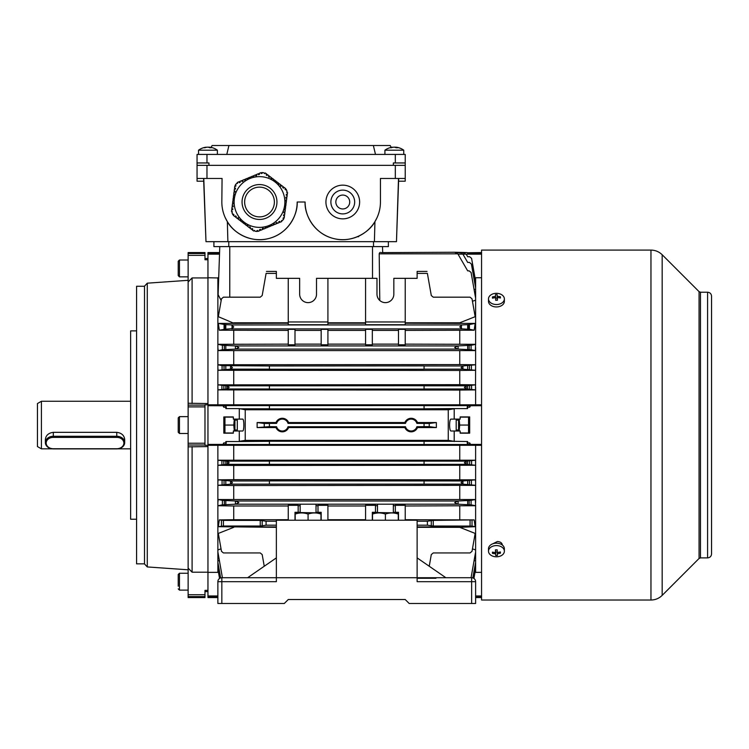 <?xml version="1.0" encoding="UTF-8"?>
<svg xmlns="http://www.w3.org/2000/svg" width="749" height="749" viewBox="0 0 749 749"><rect width="100%" height="100%" fill="white"/><g stroke="black" fill="none" stroke-linecap="round" stroke-linejoin="round"><path stroke-width="1.12" d="M504.367 551.198L504.367 548.783A7.93 5.608 180 0 0 496.156 543.175A7.93 5.608 180 0 0 488.498 548.783L488.498 551.198A7.93 5.608 180 0 0 488.507 551.395A7.93 5.608 180 0 0 496.709 556.797A7.93 5.608 180 0 0 504.367 551.198A7.93 5.608 180 0 0 504.358 551.002A7.93 5.608 180 0 0 496.156 545.59A7.93 5.608 180 0 0 488.498 551.198M492.421 552.135A12.611 4.728 111 0 0 492.439 552.771A12.611 4.728 111 0 0 492.486 553.371A12.855 9.082 -2.8 0 0 495.595 553.717L495.698 555.496A12.611 12.171 -6.7 0 0 497.439 555.449L497.336 553.68A12.855 9.082 -2.8 0 0 500.444 553.174A12.611 4.185 -113.4 0 0 500.426 552.575A12.611 4.185 -113.4 0 0 500.379 551.947A12.855 9.082 177.2 0 1 497.27 552.444L497.167 549.822A12.611 3.258 178.2 0 1 495.426 549.869L495.529 552.49A12.855 9.082 177.2 0 1 492.421 552.135M499.574 552.125L500.444 553.174M497.336 552.444L497.336 553.68M497.252 551.985L495.641 552.032L495.698 555.496M495.641 552.032L495.595 553.717M493.338 552.303L492.486 553.371M495.529 549.869L495.529 552.49M395.322 154.425L395.322 162.954L405.228 162.954L405.228 154.425L197.053 154.425L197.053 165.332L405.228 165.332L405.228 178.468L395.322 178.468L395.322 165.332M395.322 162.954L393.337 162.954L393.337 165.332L208.952 165.332L208.952 162.954L197.053 162.954M391.259 147.394L390.163 145.503L373.358 145.503L375.492 154.425M226.797 154.425L228.922 145.503L212.117 145.503L211.031 147.394M228.922 145.503L373.358 145.503M405.228 162.954L405.228 165.332M124.69 442.584L124.69 439.466C124.222 435.356 121.581 432.978 116.76 432.332L53.31 432.332C48.488 432.988 45.848 435.366 45.38 439.466L45.38 442.584A7.93 6.31 0 0 1 53.31 436.274L116.76 436.274A7.93 6.31 0 0 1 124.69 442.584A7.93 6.31 0 0 1 116.76 448.894L53.31 448.894A7.93 6.31 0 0 1 45.38 442.584M41.42 448.848L37.45 446.563L37.45 403.552L41.42 401.267L41.42 448.848L52.346 448.848M320.965 512.925L295.939 512.494L295.19 513.009M295.19 520.227L295.19 514.076C295.19 512.559 295.19 512.559 295.19 514.076C295.19 512.559 295.19 512.559 295.19 514.076C299.478 512.559 303.776 512.559 308.082 514.076C312.37 512.559 316.658 512.559 320.965 514.076C320.965 512.559 320.965 512.559 320.965 514.076C320.965 512.559 320.965 512.559 320.965 514.076L320.965 520.227M308.082 520.227L308.082 514.076M300.152 512.99L298.364 513.234M286.287 194.515L287.307 194.319L287.55 192.53L286.586 192.231L287.026 191.285L286.249 189.394L285.818 189.956L285.032 189.347L285.631 188.561L284.058 187.353L283.459 188.139L282.673 187.54L283.272 186.754L281.699 185.546L281.1 186.332L280.304 185.733L280.912 184.947L279.34 183.739L278.731 184.526L277.945 183.917L278.553 183.131L276.98 181.932L276.372 182.719L275.585 182.11L276.194 181.324L274.621 180.116L273.76 180.706M233.857 214.57L233.201 214.064L232.77 214.626L231.984 212.735L232.424 211.789L231.469 211.49L231.703 209.701L232.686 209.823L232.817 208.84L231.834 208.718L232.087 206.752L233.07 206.874L233.201 205.891L232.218 205.769L232.48 203.803L233.463 203.925L233.585 202.942L232.602 202.82L232.864 200.854L233.847 200.985L233.978 200.002L232.995 199.871L233.248 197.905L234.231 198.036L234.362 197.053L233.379 196.921L233.641 194.955L234.624 195.086L234.746 194.103L233.763 193.972L234.025 192.006L235.008 192.137L235.139 191.154L234.156 191.023L234.409 189.057L235.392 189.188L235.523 188.205L234.54 188.074L234.802 186.108L235.785 186.239L235.907 185.256L235.214 185.162L236.459 183.533L237.499 183.449L237.274 182.466L238.95 181.773L239.324 182.69L240.242 182.307L239.858 181.398L241.693 180.631L242.077 181.548L242.985 181.174L242.61 180.256L244.446 179.498L244.82 180.415L245.738 180.032L245.354 179.114L247.189 178.356L247.563 179.273L248.481 178.889L248.106 177.981L249.932 177.213L250.316 178.131L251.233 177.756L250.849 176.839L252.685 176.081L253.059 176.998L253.977 176.614L253.602 175.697L255.428 174.938L255.812 175.856L256.729 175.472L256.345 174.564L258.18 173.796L258.555 174.714L259.472 174.339L259.088 173.422L260.924 172.663L261.307 173.581L262.216 173.197L261.953 172.542L263.985 172.813L264.575 173.665L265.315 172.991L266.747 174.086L266.148 174.873L266.934 175.472L267.533 174.686L269.116 175.893L268.507 176.68L269.294 177.288L269.902 176.502L271.475 177.71L270.866 178.496L271.653 179.095L272.262 178.309L273.834 179.517L273.226 180.303L274.068 180.837M236.188 216.358L235.56 215.881L234.952 216.667L233.379 215.459L233.931 214.738M240.232 219.56L239.671 220.281L238.098 219.073L238.706 218.287L237.92 217.687L237.311 218.474L235.738 217.266L236.291 216.545M242.592 221.367L242.039 222.088L240.457 220.889L241.066 220.103M243.163 221.713L242.639 221.301M245.625 223.595L244.998 223.118L244.399 223.904L242.826 222.696L243.378 221.976M247.31 224.99L246.758 225.711L245.185 224.503L245.738 223.782M249.67 226.797L249.117 227.518L247.544 226.31L248.144 225.524L247.357 224.925M250.25 227.134L249.717 226.732M283.206 217.94L283.103 218.764L283.805 218.858L282.551 220.487L281.521 220.571L281.736 221.554L280.07 222.247L279.686 221.33L278.768 221.713L279.152 222.622L277.317 223.38L276.943 222.472L276.025 222.846L276.4 223.764L274.574 224.522L274.19 223.605L273.273 223.988L273.657 224.906L271.821 225.664L271.447 224.747L270.529 225.131L270.913 226.039L269.078 226.797L268.694 225.889L267.786 226.264L268.161 227.181L266.335 227.939L265.951 227.022L265.034 227.406L265.418 228.323L263.582 229.082L263.208 228.164L262.29 228.548L262.665 229.456L260.839 230.224L260.455 229.306L259.538 229.681L259.922 230.598L258.087 231.357L257.712 230.439L256.795 230.823L257.066 231.478L255.034 231.207L254.435 230.355L253.696 231.029L252.263 229.934L252.862 229.147L252.076 228.539L251.477 229.325L249.904 228.127L250.456 227.396M283.571 215.824L284.47 215.946L284.217 217.912L283.309 217.79M283.59 215.029L283.534 215.497M283.955 212.875L284.863 212.997L284.601 214.963L283.618 214.832M283.983 212.079L283.88 212.866M284.348 209.926L285.247 210.048L284.985 212.014L284.086 211.892M285.509 201.088L286.408 201.2L286.146 203.166L285.163 203.035L285.041 204.018L286.024 204.149L285.762 206.115L284.779 205.984L284.648 206.967L285.631 207.099L285.378 209.065L284.395 208.934L284.264 209.917M286.408 194.206L286.202 195.18L287.185 195.302L286.923 197.268L285.94 197.146L285.809 198.129L286.792 198.251L286.539 200.217L285.556 200.086M245.775 207.707A14.868 14.868 0 0 0 265.202 215.749A14.868 14.868 0 0 0 273.245 196.313A14.868 14.868 0 0 0 253.808 188.271A14.868 14.868 0 0 0 245.775 207.707M282.944 192.287A25.382 25.382 0 0 0 249.782 178.571A25.382 25.382 0 0 0 236.066 211.733A25.382 25.382 0 0 0 269.228 225.449A25.382 25.382 0 0 0 282.944 192.287M267.056 175.322L266.269 174.714M269.415 177.129L268.629 176.53M271.775 178.936L270.988 178.337M274.134 180.743L273.348 180.144M276.493 182.559L275.707 181.951M278.853 184.366L278.066 183.767M281.212 186.173L280.426 185.574M283.571 187.99L282.785 187.381M286.399 195.199L286.521 194.216M286.006 198.148L286.137 197.165M285.622 201.097L285.753 200.114M285.238 204.046L285.36 203.063M284.845 206.996L284.976 206.012M284.461 209.945L284.592 208.962M284.077 212.894L284.199 211.911M283.684 215.843L283.815 214.86M278.843 221.891L279.761 221.517M276.1 223.033L277.018 222.65M273.357 224.166L274.265 223.792M270.604 225.309L271.522 224.934M267.861 226.451L268.779 226.067M265.109 227.584L266.026 227.209M262.365 228.726L263.283 228.351M259.613 229.868L260.53 229.484M251.954 228.698L252.741 229.306M249.595 226.891L250.381 227.49M247.236 225.084L248.022 225.683M244.876 223.268L245.663 223.876M242.517 221.461L243.303 222.069M240.157 219.654L240.944 220.253M237.798 217.847L238.585 218.446M235.439 216.03L236.225 216.639M232.621 208.821L232.49 209.804M233.005 205.872L232.873 206.855M233.388 202.923L233.267 203.906M233.782 199.974L233.651 200.957M234.165 197.024L234.034 198.008M234.549 194.075L234.428 195.058M234.943 191.126L234.812 192.109M235.326 188.177L235.195 189.16M240.167 182.129L239.249 182.503M242.91 180.986L242.002 181.37M245.663 179.844L244.745 180.228M248.406 178.711L247.488 179.086M251.158 177.569L250.241 177.953M253.902 176.427L252.984 176.811M256.645 175.294L255.737 175.669M259.397 174.152L258.48 174.536M335.842 202.005A6.938 6.938 0 0 0 342.78 208.952A6.938 6.938 0 0 0 349.717 202.005A6.938 6.938 0 0 0 342.78 195.068A6.938 6.938 0 0 0 335.842 202.005M354.67 202.005A11.9 11.9 0 0 0 342.78 190.115A11.9 11.9 0 0 0 330.88 202.005A11.9 11.9 0 0 0 342.78 213.905A11.9 11.9 0 0 0 354.67 202.005M325.927 202.005A16.852 16.852 0 0 0 342.78 218.858A16.852 16.852 0 0 0 359.632 202.005A16.852 16.852 0 0 0 342.78 185.153A16.852 16.852 0 0 0 325.927 202.005M398.683 178.468L396.474 241.665L398.505 178.468M203.784 178.468L205.984 241.665L203.597 178.468M205.984 241.665L227.883 241.665L227.35 221.629L225.243 217.659M377.047 217.659L374.94 221.629L374.397 241.665L396.296 241.665M206.967 165.332L206.967 178.468L222.069 178.468L221.835 202.005A37.675 37.675 0 0 0 259.51 239.68A37.675 37.675 0 0 0 297.175 202.005C297.971 213.521 289.18 232.986 269.696 238.276C250.306 243.902 232.667 231.872 227.35 221.629M374.397 241.665L227.883 241.665M374.94 221.629C369.622 231.872 351.974 243.902 332.593 238.276C313.11 232.986 304.309 213.521 305.105 202.005A37.675 37.675 0 0 0 342.78 239.68A37.675 37.675 0 0 0 380.445 202.005L380.445 178.468L395.322 178.468M388.375 246.618L388.375 241.665L388.375 246.618L213.905 246.618L213.905 241.665M398.59 181.192L405.228 181.192L405.228 178.468M297.175 202.005L305.105 202.005M203.691 181.192L197.053 181.192L197.053 165.332M197.053 171.278L197.053 178.468L206.967 178.468M358.64 236.703L357.451 236.703M221.835 603.497L284.292 603.497L217.875 603.497L217.875 581.683A3.97 3.97 90 0 1 221.835 577.722L276.362 577.722L276.362 581.683L221.835 581.683L221.835 603.497L217.875 603.497L217.875 581.683L221.835 581.683L221.835 577.722M481.56 597.552L475.615 597.552L475.615 603.497L409.197 603.497L405.228 599.528L288.253 599.528L284.292 603.497L288.253 599.528L405.228 599.528M276.362 577.722L276.362 520.227L417.127 520.227L417.127 577.722L471.645 577.722A3.97 3.97 90 0 1 475.615 581.683L475.615 603.497L475.615 581.683A3.97 3.97 90 0 0 471.645 577.722L471.645 581.683L417.127 581.683L417.127 577.722L276.362 577.722L276.362 581.683L265.427 581.683M417.127 577.722L417.127 557.893L445.88 577.722M435.965 578.256L417.127 578.256M247.61 577.722L276.362 557.893M209.308 147.572L209.308 147.15A15.832 12.958 -90 0 1 209.645 147.178A15.832 12.958 -90 0 0 209.308 147.15A15.832 9.091 -90 0 1 211.321 147.768A15.42 10.935 -44.8 0 0 209.729 147.768A15.832 9.091 90 0 0 207.716 147.15A15.832 12.958 -90 0 0 204.861 147.768A15.42 7.668 54.8 0 0 204.29 147.74A15.42 7.668 54.8 0 0 203.737 147.768A15.832 12.958 90 0 1 206.265 147.178A15.86 15.86 0 0 0 198.541 150.193L217.379 150.193A15.86 15.86 0 0 0 209.645 147.178M234.924 431.003L234.924 419.112M234.306 419.112L233.782 425.058L234.306 431.003M233.332 432.988L224.953 432.988L224.953 417.127L233.332 417.127M224.953 425.058L233.782 425.058M178.215 271.063L178.215 261.242L179.46 260.006L179.46 276.858L178.215 275.613L178.215 271.063M178.215 271.278L178.215 266.747M204.983 258.517L207.96 258.517L207.96 403.533L188.13 403.252L188.13 255.362L204.983 255.362L204.983 252.563L188.13 252.563L188.13 255.362M147.281 283.178L147.281 566.937L144.51 563.969L144.51 286.146L147.281 283.178L188.13 280.323M144.51 563.847L136.58 563.847L136.58 286.268L144.51 286.268M136.58 519.235L130.635 519.235L130.635 330.88L136.58 330.88M269.415 441.311L239.287 441.526L239.287 431.003L233.332 431.003L233.332 433.184L223.82 433.184L223.82 416.931L233.332 416.931L233.332 419.112L239.287 419.112L239.287 408.589L245.232 409.759L245.232 440.356L448.258 440.356L454.034 441.311L269.415 441.236L269.415 444.485L207.96 444.485L207.96 445.309L204.983 445.309L204.983 404.806L207.96 404.806L207.96 277.926L192.1 277.926L188.13 281.98M467.685 389.059L466.196 388.974L464.371 387.383L466.196 385.801L467.685 385.707L467.685 389.059L475.512 389.901L459.755 390.051L217.978 389.901L217.875 387.364L217.875 404.806L207.96 404.806L207.96 405.63L424.065 405.546L424.065 408.879L269.415 408.879L269.415 405.63M481.56 445.309L207.96 445.309L207.96 446.582L188.13 446.863L188.13 445L204.983 445M188.13 596.588L204.983 596.588L204.983 597.552L188.13 597.552L188.13 568.135L192.1 572.189L207.96 572.189L207.96 446.582L207.96 591.598L204.983 591.598M207.96 254.154L207.96 253.658L219.541 253.658L219.523 254.154L207.96 254.154L207.96 259.753L204.983 259.753L204.983 255.362M204.983 596.588L204.983 590.362L207.96 590.362L207.96 595.961L217.875 595.961M188.13 403.252L188.13 445M192.1 403.533L192.1 277.926M192.1 572.189L192.1 446.582M188.13 568.135L188.13 446.863M460.148 432.988L468.528 432.988L468.528 417.127L460.148 417.127M459.184 431.003L459.699 425.058L459.184 419.112M468.528 425.058L459.699 425.058M458.566 419.112L458.566 431.003M380.052 321.958L390.753 321.958M457.817 504.189L454.643 502.598L457.817 501.015L235.673 501.015L222.397 500.36L218.174 499.527L475.315 499.527L475.615 505.734L471.093 504.835L457.817 504.189L235.673 504.189L238.847 502.598L235.673 501.015M269.415 365.971L424.065 365.896L424.065 369.229L269.415 369.229L269.415 365.971L222.078 365.624L217.875 364.791L217.875 347.527L218.174 350.588L475.315 350.588L471.093 349.755L457.817 349.1L454.643 347.517L457.817 345.926L235.673 345.926L222.397 345.28L217.875 344.315L288.253 344.128M457.817 349.1L235.673 349.1L238.847 347.517L235.673 345.926M222.968 444.41L225.805 444.344L225.805 442.902L223.754 442.902L222.968 444.41L207.96 444.41L207.96 405.63M225.805 442.902L225.88 441.526L239.287 441.526M454.203 419.112L450.879 419.112C450.112 419.431 449.681 421.415 449.597 425.058C449.681 428.7 450.112 430.684 450.879 431.003L460.148 431.003L460.148 433.184L469.67 433.184L469.67 416.931L460.148 416.931L460.148 419.112L454.203 419.112L454.203 408.589L424.065 408.804M427.389 521.22L433.25 520.386L433.25 526.013L427.389 525.18L427.389 521.22L417.127 521.22L417.127 525.358M427.389 525.18L417.127 525.18M266.092 525.18L266.092 521.22L260.24 520.386L260.24 526.013L266.092 525.18L276.362 525.18M393.337 512.297L395.322 512.297L395.322 505.322L405.228 505.322L405.228 520.227M393.337 505.8L395.322 505.594M316.012 512.297L317.997 512.297L317.997 505.322L327.912 505.322L327.912 520.227M316.012 505.8L317.997 505.594M231.469 328.895L462.021 328.895L459.727 326.92L462.021 324.935L231.469 324.935L233.754 326.92L232.04 328.633L225.056 329.242L225.056 324.589L231.469 324.935M405.471 423.391L404.881 422.558A6.778 6.778 0 0 1 417.483 422.558L416.884 423.391A5.945 5.945 0 0 0 405.471 423.391L288.019 423.391A5.945 5.945 0 0 0 276.596 423.391L269.415 423.391L269.415 426.64L257.132 427.576L257.132 422.539L264.247 423.475L264.247 426.64M417.474 427.576L436.358 427.576L429.243 426.64L429.243 423.475L416.884 423.391M429.243 426.64L424.065 426.64L424.065 423.475M475.615 482.534L475.615 465.279L466.196 464.314L464.371 462.732L466.196 461.141L269.415 461.056L269.415 464.314L227.293 464.314L229.119 462.732L227.293 461.141L217.978 460.214L475.512 460.214L475.615 465.26L233.735 465.447L233.735 479.669L475.428 479.828L475.615 482.534L475.615 485.361L233.735 485.53L233.735 499.358M466.196 464.314L424.065 464.314L424.065 461.141M475.615 485.324L462.901 484.144L461.075 482.553L462.901 480.97L269.415 480.886L269.415 484.144L230.58 484.144L232.415 482.553L230.58 480.97L218.053 479.828L233.735 479.669M462.901 484.144L424.065 484.144L424.065 480.97M269.415 385.801L424.065 385.716L424.065 389.059L269.415 389.059L269.415 385.801L227.247 385.801L217.875 384.855L459.755 384.668L475.615 384.836L467.685 385.707M269.415 388.974L227.293 388.974L229.119 387.383L227.293 385.801M466.196 388.974L424.065 388.974M269.415 369.145L230.58 369.145L232.415 367.562L230.58 365.971M217.875 387.364L217.875 367.581L218.053 370.287L459.755 370.446L475.428 370.287L462.901 369.145L461.075 367.562L462.901 365.971L424.065 365.971M462.901 369.145L424.065 369.145M239.287 408.589L225.88 408.589L226.338 407.213L225.805 405.771L207.96 405.705M269.415 408.804L239.455 408.804M454.203 408.589L467.601 408.589L467.151 407.213L467.685 405.771L481.56 405.705M225.805 444.344L226.338 442.902L225.88 441.526M470.522 444.41L467.685 444.344L467.151 442.902L467.601 441.526L467.685 442.902L469.726 442.902L470.522 444.41L481.56 444.41M481.56 444.485L424.065 444.485L424.065 441.311M454.034 441.311L467.601 441.526M481.56 405.63L424.065 405.63M481.56 404.806L217.875 404.806M269.415 444.485L424.065 444.485M245.232 409.759L448.258 409.759L454.034 408.804M245.232 440.356L239.455 441.311M462.901 365.971L475.615 364.754L459.755 364.585L217.875 364.754M218.053 370.287L230.58 369.145M466.196 385.801L424.065 385.801M217.978 389.901L227.293 388.974M462.901 480.97L475.428 479.828M269.415 480.97L230.58 480.97M269.415 484.144L424.065 484.144M217.875 445.309L217.875 485.324L230.58 484.144M217.875 485.324L233.735 485.53M466.196 461.141L475.512 460.214M269.415 461.141L227.293 461.141M269.415 464.314L424.065 464.314M233.735 465.447L217.875 465.279L227.293 464.314M269.415 423.475L264.247 423.475M416.884 426.724L417.483 427.557A6.778 6.778 0 0 1 404.881 427.557L405.471 426.724A5.945 5.945 0 0 0 416.884 426.724L424.065 426.64M288.019 426.724L288.608 427.557A6.778 6.778 0 0 1 276.007 427.557L276.596 426.724A5.945 5.945 0 0 0 288.019 426.724L405.471 426.724M269.415 426.64L276.596 426.724M404.881 427.576L288.599 427.576M276.016 427.576L257.132 427.576M429.243 423.475L436.358 422.539L417.474 422.539M404.881 422.539L288.599 422.539M276.016 422.539L257.132 422.539M276.596 423.391L276.007 422.558A6.778 6.778 0 0 1 288.608 422.558L288.019 423.391M475.035 277.907L475.615 277.748L475.615 281.212L471.589 258.368L469.632 256.729L467.685 256.729L466.196 254.154L458.032 254.154M475.615 281.212L475.615 287.916L471.411 264.069L469.454 262.431L467.685 262.431L462.901 254.154C460.86 252.141 460.86 252.141 462.901 254.154C460.86 252.141 460.86 252.141 462.901 254.154M475.615 287.916L475.615 298.168L471.093 272.505L469.136 270.866L467.685 270.866L457.817 253.836L379.2 253.836L379.78 300.48M475.512 389.901L475.615 364.791M475.428 370.287L475.615 367.581M475.315 350.588L475.615 344.315L405.228 344.128M457.817 345.926L471.093 345.28L475.615 344.381M473.93 578.443L475.615 568.903L475.615 572.367L475.035 572.208M472.844 577.91L475.615 562.199L475.615 568.21L474.604 567.92M471.065 577.722L475.615 551.947L475.615 549.925L472.45 548.858M457.817 501.015L471.093 500.36L475.315 499.527M427.042 271.4L417.127 271.4L417.127 273.385L427.389 273.385C426.977 271.035 426.977 271.035 427.389 273.385C426.977 271.035 426.977 271.035 427.389 273.385L431.293 295.537L433.25 297.175L470.063 297.175L472.02 298.814L475.166 316.687L459.755 322.782L405.228 322.782M433.25 526.013L472.02 526.07L475.166 526.697L459.755 527.333L475.166 533.428L472.02 551.301L470.063 552.94L433.25 552.94L431.293 554.578L429.243 566.244M469.408 324.56L475.166 323.418L474.173 330.215L469.408 329.27L469.408 324.56L462.021 324.935M475.166 526.697L474.173 519.9L433.25 520.386M207.96 277.748L218.689 277.973M398.487 330.393L372.319 330.393M398.487 329.345L405.228 329.345L405.228 344.793L398.487 344.793L398.487 329.345M405.228 330.393L474.173 330.215M462.021 328.895L469.408 329.27M288.253 330.393L219.317 330.215L225.056 329.242M288.253 329.345L294.994 329.345L294.994 344.793L288.253 344.793L288.253 329.345M321.171 330.393L294.994 330.393M321.171 329.345L327.912 329.345L327.912 344.793L321.171 344.793L321.171 329.345M327.912 330.393L365.578 330.393M365.578 329.345L372.319 329.345L372.319 344.793L365.578 344.793L365.578 329.345M475.166 323.418L405.228 323.212M365.578 278.338L365.578 324.757L405.228 324.757L405.228 278.338L393.834 278.338L393.834 294.207A8.426 8.426 0 0 1 385.407 302.633A8.426 8.426 0 0 1 376.981 294.207L376.981 278.338L316.509 278.338L316.509 294.207A8.426 8.426 0 0 1 308.082 302.633A8.426 8.426 0 0 1 299.656 294.207L299.656 278.338L288.253 278.338L288.253 321.958L327.912 321.958L327.912 278.338M365.578 323.212L327.912 323.212M288.253 321.958L288.253 324.757L327.912 324.757L327.912 321.958M288.253 323.212L218.315 323.418L225.056 324.589M219.317 330.215L218.315 323.418M365.578 321.958L405.228 321.958M288.253 520.227L288.253 505.322L298.168 505.322L298.168 512.297L294.994 512.297L294.994 520.227M321.171 520.227L321.171 512.297L317.997 512.297M365.578 520.227L365.578 505.322L375.492 505.322L375.492 512.297L372.319 512.297L372.319 520.227M398.487 520.227L398.487 512.297L395.322 512.297M298.168 512.297L300.152 512.297M298.168 505.594L300.152 505.8M375.492 512.297L377.477 512.297M375.492 505.594L377.477 505.8M217.875 485.361L217.875 505.734L222.397 504.835L235.673 504.189M217.875 505.734L233.735 505.987L233.735 519.722L288.253 519.722M288.253 505.987L233.735 505.987M365.578 505.987L327.912 505.987M475.615 505.734L405.228 505.987M459.755 526.903L417.127 526.903M327.912 519.722L365.578 519.722M405.228 519.722L474.173 519.9M459.755 505.987L459.755 519.722M260.24 526.013L223.417 526.013L218.315 526.697L276.362 527.333M276.362 526.903L233.735 526.903M233.735 519.722L219.317 519.9L223.417 520.386L260.24 520.386M276.362 521.22L266.092 521.22M288.253 278.338L276.362 278.338L276.362 273.385L266.092 273.385C266.513 271.035 266.513 271.035 266.092 273.385C266.513 271.035 266.513 271.035 266.092 273.385L262.187 295.537L260.24 297.175L223.417 297.175L221.47 298.814L218.315 316.687L233.735 323.212M417.127 273.385L417.127 278.338L405.228 278.338M294.994 344.128L321.171 344.128M372.319 344.128L398.487 344.128M365.578 344.128L327.912 344.128M233.735 330.393L233.735 344.128M459.755 330.393L459.755 344.128M222.416 577.722L217.875 551.947L217.875 549.925L221.039 548.858M475.615 298.168L475.615 300.19L472.45 301.257M459.755 527.333L417.127 527.333M288.253 322.782L233.735 322.782M365.578 322.782L327.912 322.782M266.447 271.4L276.362 271.4L276.362 273.385M448.258 440.356L448.258 409.759M454.203 441.526L454.203 431.003M475.615 596.457L481.56 596.457M481.56 595.961L475.615 595.961M217.875 596.457L207.96 596.457L207.96 595.961M481.56 572.367L475.615 572.367M219.551 578.443L217.875 568.903L217.875 572.367L218.455 572.208M217.875 572.367L207.96 572.367M467.601 408.589L467.685 407.213L469.726 407.213L470.522 405.705M467.685 253.49L481.56 253.658M467.264 252.759L481.56 252.563M481.56 254.154L466.196 254.154C464.155 252.141 464.155 252.141 466.196 254.154C464.155 252.141 464.155 252.141 466.196 254.154M475.615 277.748L481.56 277.748M475.615 445.309L475.615 462.751M475.615 485.361L475.615 502.588M475.615 505.8L475.615 549.925M475.615 551.947L475.615 560.982L474.108 560.514M475.615 300.19L475.615 344.315M475.615 347.527L475.615 364.754M475.615 387.364L475.615 404.806M467.685 405.771L467.685 407.213M467.685 444.344L467.685 442.902M217.875 597.552L207.96 597.552L207.96 596.457M222.968 405.705L223.754 407.213L225.805 407.213L225.88 408.589M239.287 419.112L242.61 419.112C244.249 418.663 244.258 431.433 242.61 431.003L239.287 431.003M220.637 577.91L217.875 562.199L217.875 568.21L218.877 567.92M217.875 551.947L217.875 560.982L219.382 560.514M217.875 505.8L217.875 549.925M217.875 277.748L217.875 344.315M207.96 253.658L207.96 252.563L219.579 252.563L219.785 246.618L218.109 294.685L221.17 300.508M436.358 427.576L436.358 422.539M475.615 562.199L475.615 560.982M217.875 562.199L217.875 560.982M475.615 568.903L475.615 568.21M217.875 568.903L217.875 568.21M218.174 350.588L222.397 349.755L235.673 349.1M459.755 350.757L459.755 364.585M467.685 345.336L467.685 349.699M459.755 370.446L459.755 384.668M467.685 365.69L467.685 369.435M459.755 390.051L459.755 404.647M233.735 390.051L233.735 404.647M233.735 370.446L233.735 384.668M233.735 350.757L233.735 364.585M217.875 502.588L218.174 499.527M225.805 504.779L225.805 500.416M217.875 482.534L218.053 479.828M225.805 484.425L225.805 480.68M217.875 462.751L217.978 460.214M233.735 445.468L233.735 460.064M225.805 464.408L225.805 461.056M459.755 445.468L459.755 460.064M459.755 465.447L459.755 479.669M459.755 485.53L459.755 499.358M264.247 566.244L262.187 554.578L260.24 552.94L223.417 552.94L221.47 551.301L218.315 533.428L233.735 527.333M219.317 519.9L218.315 526.697M380.267 252.31L379.331 253.171M467.151 252.563L454.643 252.244L457.817 253.836L454.643 252.244L381.307 252.61M461.908 253.05L455.495 252.338M475.615 289.133L474.108 289.601M475.615 281.905L474.604 282.195M456.207 252.563L465.204 253.05M217.875 347.527L217.875 344.381M217.875 367.581L217.875 364.791M225.805 405.771L225.805 407.213M225.805 385.707L225.805 389.059M225.805 365.69L225.805 369.435M225.805 345.336L225.805 349.699M467.685 464.408L467.685 461.056M467.685 484.425L467.685 480.68M467.685 504.779L467.685 500.416M467.685 329.242L467.685 324.589M225.805 329.242L225.805 324.589M382.496 246.618L382.692 252.244M237.302 420.105L237.302 430.01L237.302 420.105L234.924 420.105M178.215 431.742L178.215 417.867L178.215 431.742M395.678 147.572L395.678 147.15A15.832 12.958 -90 0 1 396.015 147.178A15.832 12.958 -90 0 0 395.678 147.15A15.832 9.091 -90 0 1 397.691 147.768A15.42 10.935 -44.8 0 0 396.099 147.768A15.832 9.091 90 0 0 394.086 147.15A15.832 12.958 -90 0 0 391.221 147.768A15.42 7.668 54.8 0 0 390.66 147.74A15.42 7.668 54.8 0 0 390.107 147.768A15.832 12.958 90 0 1 392.635 147.178A15.86 15.86 0 0 0 384.911 150.193L403.748 150.193A15.86 15.86 0 0 0 396.015 147.178M502.382 545.15C502.083 542.941 500.435 541.724 497.42 541.499L492.833 543.783M481.56 422.97L481.56 250.091L650.956 250.091L650.956 600.024L481.56 600.024L481.56 422.97M707.58 292.222L707.58 557.893C709.996 557.659 711.316 556.338 711.55 553.932L711.55 296.183C711.316 293.777 709.996 292.456 707.58 292.222L700.474 292.222L699.07 291.642L662.172 254.735C659.045 251.701 655.309 250.157 650.956 250.091M178.215 586.214L178.215 574.502L179.46 573.257L179.46 590.109L178.215 588.873M178.215 584.538L178.215 580.007M395.678 147.291A15.832 12.958 90 0 0 394.564 147.15A15.832 9.091 -90 0 0 394.33 147.178M488.498 298.917L488.498 301.332A7.93 5.608 0 0 0 496.709 306.94A7.93 5.608 0 0 0 504.367 301.332L504.367 298.917A7.93 5.608 0 0 0 504.358 298.72A7.93 5.608 0 0 0 496.156 293.318A7.93 5.608 0 0 0 488.498 298.917A7.93 5.608 0 0 0 488.507 299.113A7.93 5.608 0 0 0 496.709 304.525A7.93 5.608 0 0 0 504.367 298.917M492.421 296.941A12.611 4.185 66.6 0 0 492.439 297.54A12.611 4.185 66.6 0 0 492.486 298.168A12.855 9.082 -2.8 0 1 495.595 297.671L495.698 300.293A12.611 3.258 -1.8 0 1 497.439 300.246L497.336 297.625A12.855 9.082 -2.8 0 1 500.444 297.98A12.611 4.728 -69 0 0 500.426 297.344A12.611 4.728 -69 0 0 500.379 296.744A12.855 9.082 177.2 0 0 497.27 296.398L497.167 294.619A12.611 12.171 173.3 0 0 495.426 294.666L495.529 296.435A12.855 9.082 177.2 0 0 492.421 296.941L493.301 297.99M495.613 298.13L497.224 298.083L497.27 299.02L497.27 296.398M499.527 297.812L500.379 296.744M497.336 300.246L497.336 297.625M495.529 297.671L495.529 296.435M497.224 298.083L497.167 294.619M209.308 147.291A15.832 12.958 90 0 0 208.194 147.15A15.832 9.091 -90 0 0 207.96 147.178M46.176 443.062A7.134 5.683 180 0 0 53.31 448.745L116.76 448.745A7.134 5.683 180 0 0 123.894 443.062A7.134 5.683 180 0 0 116.76 437.388L53.31 437.388A7.134 5.683 180 0 0 46.176 443.062M456.188 430.01L456.188 420.105L456.188 430.01L458.566 430.01M398.29 512.925L373.264 512.494L372.515 513.009M372.515 520.227L372.515 514.076C372.515 512.559 372.515 512.559 372.515 514.076C372.515 512.559 372.515 512.559 372.515 514.076C376.803 512.559 381.101 512.559 385.407 514.076C389.686 512.559 393.983 512.559 398.29 514.076C398.29 512.559 398.29 512.559 398.29 514.076C398.29 512.559 398.29 512.559 398.29 514.076L398.29 520.227M385.407 520.227L385.407 514.076M377.477 512.99L375.689 513.234M206.967 154.425L206.967 162.954M275.623 195.33A17.452 17.452 0 0 0 252.825 185.892A17.452 17.452 0 0 0 243.388 208.69A17.452 17.452 0 0 0 266.185 218.128A17.452 17.452 0 0 0 275.623 195.33M373.508 246.618L373.508 241.665M228.773 246.618L228.773 241.665M471.645 603.497L471.645 581.683L475.615 581.683M188.13 253.527L204.983 253.527M188.13 594.753L204.983 594.753M188.13 405.115L204.983 405.115M188.13 443.23L204.983 443.23M188.13 406.885L204.983 406.885M471.589 389.124L471.589 385.651M471.411 369.491L471.411 365.624M471.093 349.755L471.093 345.28M471.589 460.991L471.589 464.464M471.411 480.624L471.411 484.491M471.093 500.36L471.093 504.835M472.02 520.33L472.02 526.07M224.082 329.27L224.082 324.56M469.726 407.213L469.726 405.771M469.726 442.902L469.726 444.344M469.136 349.699L469.136 345.336M469.454 369.435L469.454 365.69M469.632 389.059L469.632 385.707M224.344 500.416L224.344 504.779M224.026 480.68L224.026 484.425M223.848 461.056L223.848 464.408M223.754 442.902L223.754 444.344M227.247 461.141L227.247 464.314M221.901 460.991L221.901 464.464M230.533 480.961L230.533 484.144M222.078 480.624L222.078 484.491M235.411 500.997L235.411 504.199M222.397 500.36L222.397 504.835M223.754 407.213L223.754 405.771M223.848 389.059L223.848 385.707M224.026 369.435L224.026 365.69M224.344 345.336L224.344 349.699M227.247 388.974L227.247 385.801M221.901 389.124L221.901 385.651M230.533 369.154L230.533 365.971M222.078 369.491L222.078 365.624M222.397 349.755L222.397 345.28M235.411 349.118L235.411 345.916M466.243 388.974L466.243 385.801M462.948 369.154L462.948 365.971M458.079 349.118L458.079 345.916M469.632 461.056L469.632 464.408M469.454 480.68L469.454 484.425M469.136 504.779L469.136 500.416M466.243 461.141L466.243 464.314M462.948 480.961L462.948 484.144M458.079 500.997L458.079 504.199M223.417 520.386L223.417 526.013M221.47 520.33L221.47 526.07M262.187 520.443L262.187 525.957M431.293 520.443L431.293 525.957M470.063 520.386L470.063 526.013M461.45 328.633L461.45 325.197M468.434 329.242L468.434 324.589M232.04 328.633L232.04 325.197M372.515 278.338L372.515 246.618M229.765 246.618L229.765 297.175M188.13 416.631L179.46 416.631L179.46 433.484L178.215 432.248M707.58 557.893L700.474 557.893L699.07 558.473L662.172 595.38L662.172 254.735M699.07 558.473L699.07 291.642M700.474 557.893L700.474 292.222M53.31 437.388L53.31 432.332M116.76 437.388L116.76 432.332M130.635 401.267L41.42 401.267M130.635 448.848L117.724 448.848M300.152 504.189L300.152 512.494M316.012 504.189L316.012 512.494M223.82 417.867L224.251 417.127M223.82 432.248L224.251 432.988M188.13 260.006L179.46 260.006M188.13 276.858L179.46 276.858M147.281 566.937L188.13 569.792M469.67 417.867L469.239 417.127M469.67 432.248L469.239 432.988M237.302 430.01L234.924 430.01M188.13 433.484L179.46 433.484M179.46 416.631L178.215 417.867M662.172 595.38C659.045 598.414 655.309 599.958 650.956 600.024M377.477 504.189L377.477 512.494M393.337 504.189L393.337 512.494M188.13 590.109L179.46 590.109M188.13 573.257L179.46 573.257M403.748 154.425L403.748 150.193M384.911 154.425L384.911 150.193M217.379 154.425L217.379 150.193M198.541 154.425L198.541 150.193M456.188 420.105L458.566 420.105"/></g></svg>
